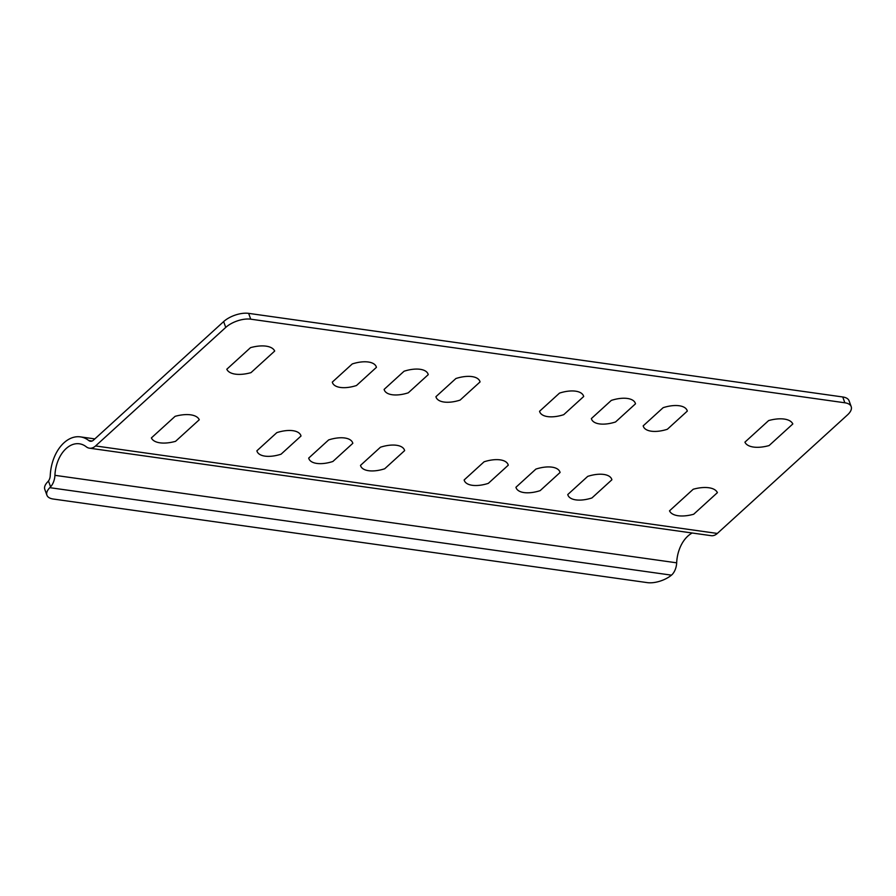 <?xml version="1.0" encoding="UTF-8"?>
<svg xmlns="http://www.w3.org/2000/svg" width="896" height="896" viewBox="0 0 896 896"><rect width="100%" height="100%" fill="white"/><g stroke="black" fill="none" stroke-linecap="round" stroke-linejoin="round"><path stroke-width="1.34" d="M226.8 369.242L250.51 347.659A25.614 11.973 -19.9 0 1 274.691 351.053L250.981 372.646A25.614 11.973 -19.9 0 1 226.8 369.242M356.485 385.515L376.432 367.349A23.296 10.886 160.1 0 0 352.251 363.944L332.304 382.11A23.296 10.886 160.1 0 0 356.485 385.515M768.634 420.571A25.614 11.973 -19.9 0 1 792.814 423.965L769.104 445.558A25.614 11.973 -19.9 0 1 744.923 442.154L768.634 420.571M151.379 437.92L175.09 416.338A25.614 11.973 -19.9 0 1 199.27 419.742L175.56 441.325A25.614 11.973 -19.9 0 1 151.379 437.92M301.011 436.027A23.296 10.886 160.1 0 0 276.83 432.634L256.883 450.8A23.296 10.886 160.1 0 0 281.064 454.194L301.011 436.027M693.213 489.25A25.614 11.973 -19.9 0 1 717.394 492.654L693.683 514.237A25.614 11.973 -19.9 0 1 669.514 510.832L693.213 489.25M408.296 392.806L428.243 374.64A23.296 10.886 160.1 0 0 404.062 371.235L384.115 389.402A23.296 10.886 160.1 0 0 408.296 392.806M352.822 443.318A23.296 10.886 160.1 0 0 328.642 439.925L308.694 458.091A23.296 10.886 160.1 0 0 332.875 461.485L352.822 443.318M460.107 400.098L480.054 381.931A23.296 10.886 160.1 0 0 455.885 378.526L435.926 396.693A23.296 10.886 160.1 0 0 460.107 400.098M404.634 450.61A23.296 10.886 160.1 0 0 380.464 447.216L360.506 465.382A23.296 10.886 160.1 0 0 384.686 468.776L404.634 450.61M563.73 414.68L583.688 396.514A23.296 10.886 160.1 0 0 559.507 393.109L539.56 411.275A23.296 10.886 160.1 0 0 563.73 414.68M508.267 465.192A23.296 10.886 160.1 0 0 484.086 461.798L464.139 479.965A23.296 10.886 160.1 0 0 488.32 483.358L508.267 465.192M615.552 421.971L635.499 403.805A23.296 10.886 160.1 0 0 611.318 400.4L591.371 418.566A23.296 10.886 160.1 0 0 615.552 421.971M560.078 472.483A23.296 10.886 160.1 0 0 535.898 469.09L515.95 487.256A23.296 10.886 160.1 0 0 540.131 490.65L560.078 472.483M667.363 429.262L687.31 411.096A23.296 10.886 160.1 0 0 663.13 407.691L643.182 425.858A23.296 10.886 160.1 0 0 667.363 429.262M611.89 479.774A23.296 10.886 160.1 0 0 587.709 476.381L567.762 494.547A23.296 10.886 160.1 0 0 591.942 497.941L611.89 479.774M49.806 487.67L671.485 575.154A18.637 8.714 160.1 0 1 647.36 582.635L53.245 499.027A18.637 8.714 160.1 0 1 46.906 495.186A18.637 8.714 160.1 0 1 49.806 487.67L50.59 486.842A13.978 9.262 98 0 0 54.925 475.328A30.274 20.07 98 0 1 79.419 443.8A30.274 20.07 98 0 1 86.262 446.79A13.978 9.262 -82 0 0 89.421 448.179A13.978 9.262 -82 0 0 95.57 445.95L225.747 327.41A18.637 8.714 -19.9 0 1 250.734 319.178L844.85 402.786L842.755 396.973L248.64 313.365A18.637 8.714 -19.9 0 0 223.642 321.597L93.475 440.149A6.989 4.626 -82 0 1 90.395 441.258A6.989 4.626 -82 0 1 88.816 440.563L92.109 441.034M95.57 445.95L717.326 533.445A13.978 9.262 98 0 1 711.166 535.674L89.421 448.179M717.326 533.445L847.493 414.904A18.637 8.714 160.1 0 0 851.2 406.616L849.094 400.814A18.637 8.714 160.1 0 0 842.755 396.973M851.2 406.616A18.637 8.714 160.1 0 0 844.85 402.786M54.925 475.328L676.67 562.822A30.274 20.07 98 0 1 692.205 533.008M671.485 575.154L672.336 574.347A13.978 9.262 98 0 0 676.67 562.822M46.906 495.186L44.8 489.384A18.637 8.714 -19.9 0 1 47.712 481.858L48.462 480.984A6.989 4.626 98 0 0 50.243 475.686A37.262 24.696 98 0 1 80.394 436.878A37.262 24.696 98 0 1 88.816 440.563M250.734 319.178L248.64 313.365M225.747 327.41L223.642 321.597M50.59 486.842L48.462 480.984M80.394 436.878L94.83 438.906"/></g></svg>
